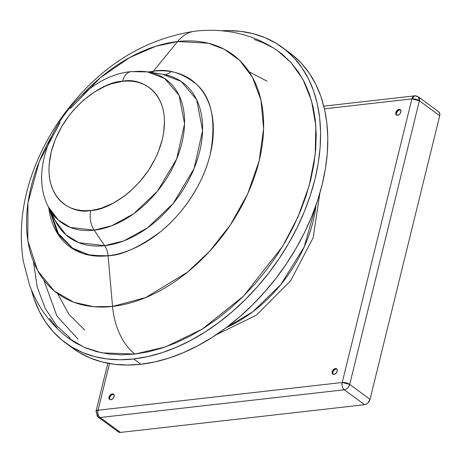 <?xml version="1.0" encoding="UTF-8"?>
<svg xmlns="http://www.w3.org/2000/svg" width="463" height="463" viewBox="0 0 463 463"><rect width="100%" height="100%" fill="white"/><g stroke="black" fill="none" stroke-linecap="round" stroke-linejoin="round"><path stroke-width="0.69" d="M43.811 280.092L56.839 315.882L77.981 339.124M70.526 108.365L100.442 77.634L129.871 57.447L155.927 46.225L177.613 41.531A55.791 35.286 -96.5 0 1 195.079 31.166A55.791 35.286 83.5 0 0 177.613 41.531L208.24 43.204L224.295 49.252L239.527 60.254L252.393 77.136L261.01 100.228L263.615 128.83L259.118 161.037L247.601 194.038L230.389 224.891L209.606 251.328L187.474 272.18L145.776 297.518L112.544 306.442A55.791 35.286 83.5 0 0 134.924 354.068L165.245 347.019L202.331 329.054L243.671 295.973L282.575 246.414L298.027 216.817L309.168 185.738L315.199 154.902L315.853 126.034L311.489 100.546L302.9 79.329L291.158 62.725L277.36 50.589C262.677 40.524 246.466 34.198 228.728 31.611C217.633 30.008 206.423 29.863 195.102 31.166C143.304 39.095 99.736 66.585 64.398 113.638C53.916 127.823 45.189 142.859 38.215 158.751C23.109 193.152 18.132 227.292 23.277 261.167L29.557 285.034C37.237 306.101 49.773 323.51 67.17 337.255L84.22 347.354L101.727 352.864L134.924 354.068A55.791 35.286 -96.5 0 1 112.544 306.442A148.172 99.099 -53.8 0 0 259.118 161.037A148.172 99.099 -53.8 0 0 177.613 41.531L153.415 71.204A103.226 69.039 126.2 0 1 210.196 154.463A103.226 69.039 126.2 0 1 108.082 255.761L112.544 306.442L108.082 255.761L91.234 255.495L73.438 249.192L57.672 233.786L48.731 207.569A103.226 69.039 126.2 0 0 108.082 255.761A15.314 9.688 83.5 0 0 104.696 245.679A15.314 9.688 -96.5 0 1 108.082 255.761C121.59 255.42 138.993 247.468 160.285 231.888C180.825 215.793 202.817 185.75 210.196 154.463C216.441 121.485 211.892 98.081 196.549 84.249C181.907 72.755 167.525 68.408 153.415 71.204A15.314 9.688 -96.5 0 1 152.003 72.604A15.314 9.688 83.5 0 0 153.415 71.204L177.613 41.531A148.172 99.099 -53.8 0 0 81.864 95.228M55.172 220.573A96.026 64.224 -53.8 0 1 52.197 213.264L55.172 220.573L65.844 234.724L78.837 242.687L104.696 245.679A96.026 64.224 -53.8 0 0 196.925 160.916A96.026 64.224 -53.8 0 0 162.472 74.236L147.506 71.904A88.647 59.287 126.2 0 1 179.314 151.922A88.647 59.287 126.2 0 1 94.168 230.18L104.696 245.679L94.168 230.18L111.82 225.73L133.766 213.686L157.426 191.196L176.692 158.931L184.558 123.8L179.059 95.361L164.695 78.49L147.506 71.904L131.098 71.632C74.78 76.302 22.594 158.554 48.447 207.002L58.297 220.064L70.289 227.414L94.168 230.18A17.501 11.071 -96.5 0 1 90.875 210.41A17.501 11.071 83.5 0 0 94.168 230.18A88.647 59.287 126.2 0 1 48.447 207.002L55.172 220.573A96.026 64.224 -53.8 0 0 104.696 245.679L123.818 240.864L147.587 227.813L173.22 203.454L194.09 168.503L202.603 130.45L196.653 99.649L181.097 81.372L162.472 74.236M148.125 72.002L153.415 71.204A103.226 69.039 126.2 0 0 148.125 72.002M131.023 71.638A17.501 11.071 83.5 0 0 122.579 81.326A17.501 11.071 -96.5 0 1 131.023 71.638A17.501 11.071 -96.5 0 1 133.095 71.69A88.647 59.287 126.2 0 1 147.506 71.904M122.579 81.326C139.473 76.887 173.272 91.877 162.299 139.56C149.804 187.417 106.49 211.157 90.875 210.41L85.505 210.717L80.342 210.405L75.428 209.461L70.816 207.916L66.55 205.763L62.673 203.037L59.223 199.767L56.226 195.971L53.72 191.694L51.717 186.977L50.247 181.861L49.321 176.397L48.951 170.644L49.136 164.649L51.162 152.182L55.323 139.467L61.457 127.001L69.334 115.258L73.831 109.8L83.734 99.979L94.516 91.923L105.767 85.939L111.438 83.797L122.579 81.326L127.95 81.019L133.118 81.338L138.032 82.275L142.639 83.826L146.904 85.973L150.782 88.699L154.237 91.975L157.229 95.772L159.741 100.049L161.737 104.765L163.208 109.881L164.133 115.339L164.504 121.098L163.584 133.263L162.299 139.56L158.138 152.269L155.302 158.566L148.264 170.731L139.623 181.936L129.727 191.757L124.42 196.028L113.348 203.083L102.022 207.939L96.397 209.484L90.875 210.41C73.982 214.849 40.183 199.866 51.162 152.182C63.651 104.325 106.965 80.579 122.579 81.326M33.411 261.618L37.254 287.222L45.351 308.688L56.677 325.622L70.139 338.123M72.708 348.147L79.208 352.47L90.03 357.922L101.733 361.858L114.193 364.236L127.308 365.041L140.937 364.259A183.244 122.556 -53.8 0 0 305.846 229.793A183.244 122.556 -53.8 0 0 289.525 52.678L282.308 47.388A183.244 122.556 126.2 0 1 298.629 224.503A183.244 122.556 126.2 0 1 133.72 358.97L140.937 364.259L154.955 361.898L169.221 357.986L183.608 352.557L197.967 345.658L212.17 337.365L226.071 327.758L239.539 316.918L252.445 304.955L264.662 291.991L276.081 278.141L286.585 263.545L296.071 248.342L304.451 232.675L311.645 216.701L317.577 200.572L322.202 184.436L325.466 168.457L327.341 152.784L327.81 137.575L326.866 122.967L324.517 109.112L320.79 96.13L315.714 84.156L309.348 73.299L301.743 63.668L292.981 55.352L289.41 52.597M69.282 345.485A183.244 122.556 -53.8 0 0 72.818 348.228A183.244 122.556 -53.8 0 0 140.937 364.259L133.72 358.97L147.738 356.608L162.009 352.696L176.391 347.267L190.756 340.369L204.953 332.075L218.854 322.462L232.322 311.628L245.228 299.665L257.451 286.701L268.864 272.852L279.368 258.256L288.854 243.052L297.234 227.385L304.428 211.412L310.366 195.282L314.985 179.146L318.255 163.167L320.13 147.494L320.593 132.285L319.649 117.677L317.3 103.822L313.573 90.841L308.497 78.866L302.131 68.009L294.526 58.379L285.764 50.062L275.925 43.146L265.096 37.694L253.4 33.758L240.934 31.38L227.819 30.575L221.331 30.755A183.244 122.556 126.2 0 1 282.308 47.388M226.297 327.584A116.508 77.923 -53.8 0 0 315.992 205.259L304.116 247.068L280.74 284.681L252.798 311.778L226.297 327.584M112.943 394.349A3.282 2.193 -53.8 0 0 110.13 396.49A3.282 2.193 -53.8 0 0 109.991 399.644L109.615 398.672L110.165 396.426L110.946 395.414L112.943 394.349L112.289 393.868L112.943 394.349A3.282 2.193 -53.8 0 1 113.805 394.441M110.848 399.737A3.282 2.193 126.2 0 1 109.627 399.447A3.282 2.193 126.2 0 1 109.337 396.276A3.282 2.193 126.2 0 1 112.289 393.868L113.863 394.528L114.095 396.519L112.845 398.678L110.848 399.737L109.939 399.621L109.274 399.083L109.042 397.092L110.292 394.933L112.289 393.868A3.282 2.193 126.2 0 1 113.51 394.158A3.282 2.193 126.2 0 1 113.8 397.329A3.282 2.193 126.2 0 1 110.848 399.737M336.925 369.104A3.282 2.193 -53.8 0 0 336.069 369.011L335.415 368.531A3.282 2.193 126.2 0 1 336.636 368.82A3.282 2.193 126.2 0 1 336.925 371.992A3.282 2.193 126.2 0 1 333.973 374.399L332.399 373.739L332.168 371.748L333.418 369.59L334.39 368.861L336.323 368.646L336.989 369.185L337.22 371.176L335.97 373.334L333.973 374.399A3.282 2.193 126.2 0 1 332.752 374.11A3.282 2.193 126.2 0 1 332.457 370.938A3.282 2.193 126.2 0 1 335.415 368.531L336.069 369.011A3.282 2.193 -53.8 0 0 333.256 371.152A3.282 2.193 -53.8 0 0 333.111 374.307L332.822 372.235M396.478 113.076L397.729 110.917L399.725 109.853L399.065 109.372A3.282 2.193 126.2 0 1 400.287 109.662A3.282 2.193 126.2 0 1 400.582 112.833A3.282 2.193 126.2 0 1 397.624 115.241L396.05 114.587L395.738 113.695L396.287 111.45L398.047 109.708L399.98 109.488L400.958 110.917L400.408 113.163L399.627 114.176L397.624 115.241A3.282 2.193 126.2 0 1 396.409 114.951A3.282 2.193 126.2 0 1 396.114 111.78A3.282 2.193 126.2 0 1 399.065 109.372L399.725 109.853A3.282 2.193 -53.8 0 0 396.907 111.994A3.282 2.193 -53.8 0 0 396.768 115.148L396.392 114.176M117.486 430.648L118.314 431.869L120.455 432.425L364.624 404.697L344.293 389.788L100.118 417.516L120.455 432.425L364.624 404.697L366.326 404.141L367.952 402.926L370.035 399.326L439.694 115.721L419.362 100.812L349.704 384.417L370.035 399.326L439.694 115.721L439.838 113.886L438.826 111.867M342.215 382.496L411.873 98.885L324.447 108.817L411.873 98.885L342.215 382.496L98.04 410.224L342.215 382.496C341.677 385.604 342.371 388.035 344.293 389.788L364.624 404.697A5.469 3.658 -53.8 0 0 370.035 399.326L349.704 384.417A5.469 3.658 126.2 0 1 344.293 389.788A5.469 3.461 -96.5 0 1 342.215 382.496A5.469 2.136 13.8 0 1 349.704 384.417L342.215 382.496M96.958 412.99A5.469 2.136 13.8 0 1 96.009 411.323A5.469 2.136 13.8 0 1 98.04 410.224L96.009 411.323L98.087 417.036L100.118 417.516A5.469 3.658 126.2 0 1 98.087 417.036L118.418 431.944A5.469 3.658 -53.8 0 0 120.455 432.425L100.118 417.516C98.197 415.768 97.508 413.337 98.04 410.224L109.505 363.542L98.04 410.224A5.469 3.461 83.5 0 0 100.118 417.516L344.293 389.788C346.92 389.209 348.726 387.415 349.704 384.417L419.362 100.812L439.694 115.721A5.469 3.658 -53.8 0 0 438.721 111.791L418.39 96.883A5.469 3.658 126.2 0 1 419.362 100.812A5.469 2.136 -166.2 0 0 411.873 98.885L419.362 100.812L418.39 96.883A5.469 3.658 126.2 0 0 416.353 96.402A5.469 3.461 -96.5 0 0 414.535 95.858L411.873 98.885A5.469 3.461 -96.5 0 1 414.535 95.858C414.796 95.505 416.081 95.847 418.39 96.883M98.087 417.036A5.469 3.658 126.2 0 1 97.027 413.488M333.291 371.089L335.05 369.347M400.582 109.945A3.282 2.193 -53.8 0 0 399.725 109.853M133.72 358.97A183.244 122.556 126.2 0 1 65.601 342.938A183.244 122.556 126.2 0 1 31.403 289.78L34.343 299.486L39.413 311.46L45.785 322.317L53.384 331.948L62.152 340.259L71.991 347.175L82.813 352.632L94.516 356.568L106.982 358.947L120.091 359.751L133.72 358.97M104.14 256.097L88.549 254.8L72.512 248.07L58.46 233.618L50.056 210.248M151.088 72.46L152.402 72.274M50.959 137.384A148.172 99.099 -53.8 0 0 112.544 306.442L93.786 306.732L73.802 302.275L54.194 290.92L37.677 270.681L27.826 240.783L27.93 202.944L39.257 161.633L60.074 122.62M49.616 318.515L56.99 327.856M67.089 337.191L75.041 342.632L85.539 347.921L96.889 351.735L108.984 354.05L121.705 354.826L134.924 354.068L148.525 351.782L162.368 347.985L176.322 342.718L190.252 336.028L204.027 327.983L217.512 318.66L230.58 308.144L243.098 296.54L254.951 283.964L266.028 270.531L276.214 256.369L285.416 241.617L293.548 226.424L300.528 210.925L306.286 195.276L310.771 179.627L313.937 164.122L315.754 148.924L316.206 134.166L315.291 119.998L313.011 106.554L309.4 93.96L304.475 82.345L298.299 71.811L290.92 62.47L282.418 54.402L277.163 50.45M272.875 47.695L262.371 42.405L254.309 39.511M170.465 72.326L165.621 74.827M267.087 81.216L249.175 71.84M319.829 193.279L313.196 237.675L290.66 280.74L256.375 315.176L216.03 334.853M107.821 363.229L96.009 411.323M323.811 106.16L414.535 95.858M72.818 348.228L65.601 342.938M84.665 330.009L68.819 314.192L57.655 293.623"/></g></svg>
